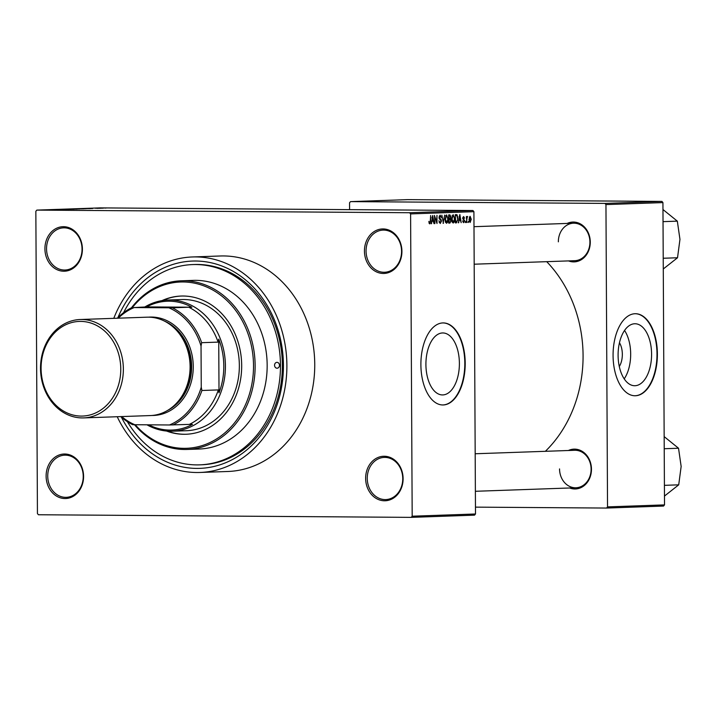 <?xml version="1.0" encoding="UTF-8"?>
<svg xmlns="http://www.w3.org/2000/svg" width="717" height="717" viewBox="0 0 717 717"><rect width="100%" height="100%" fill="white"/><g stroke="black" fill="none" stroke-linecap="round" stroke-linejoin="round"><path stroke-width="1.08" d="M365.634 478.382A22.263 18.732 88 0 1 384.258 456.254A22.263 18.732 88 0 1 403.106 478.651A22.263 18.732 88 0 1 384.491 500.78A22.263 18.732 88 0 1 365.634 478.382M402.757 478.624A21.098 17.746 -92 0 0 384.267 457.41A21.098 17.746 -92 0 0 367.256 478.373A21.098 17.746 -92 0 0 385.746 499.579A21.098 17.746 -92 0 0 402.757 478.624M46.112 476.142A22.263 18.732 88 0 1 64.736 454.013A22.263 18.732 88 0 1 83.584 476.402A22.263 18.732 88 0 1 64.969 498.539A22.263 18.732 88 0 1 46.112 476.142M83.235 476.375A21.098 17.746 -92 0 0 64.745 455.17A21.098 17.746 -92 0 0 47.734 476.124A21.098 17.746 -92 0 0 66.224 497.329A21.098 17.746 -92 0 0 83.235 476.375M44.92 248.826A22.263 18.732 88 0 1 63.544 226.697A22.263 18.732 88 0 1 82.401 249.095A22.263 18.732 88 0 1 63.777 271.223A22.263 18.732 88 0 1 44.92 248.826M82.043 249.059A21.098 17.746 -92 0 0 63.553 227.854A21.098 17.746 -92 0 0 46.542 248.817A21.098 17.746 -92 0 0 65.032 270.022A21.098 17.746 -92 0 0 82.043 249.059M364.442 251.075A22.263 18.732 88 0 1 383.066 228.938A22.263 18.732 88 0 1 401.923 251.335A22.263 18.732 88 0 1 383.299 273.464A22.263 18.732 88 0 1 364.442 251.075M401.565 251.308A21.098 17.746 -92 0 0 383.075 230.103A21.098 17.746 -92 0 0 366.064 251.058A21.098 17.746 -92 0 0 384.554 272.263A21.098 17.746 -92 0 0 401.565 251.308M619.461 342.771A15.568 8.407 -89.6 0 1 622.338 354.297A15.568 8.407 -89.6 0 1 619.291 366.495M651.583 354.153A30.983 16.742 90.4 0 0 635.056 323.752A30.983 16.742 90.4 0 0 618.099 355.327A30.983 16.742 90.4 0 0 634.617 385.728A30.983 16.742 90.4 0 0 651.583 354.153M624.211 378.863A30.983 16.742 90.4 0 0 630.673 354.01A30.983 16.742 90.4 0 0 624.552 330.465M657.39 353.965A41.021 22.155 90.4 0 0 635.522 313.723A41.021 22.155 90.4 0 0 613.071 355.515A41.021 22.155 90.4 0 0 634.948 395.757A41.021 22.155 90.4 0 0 657.39 353.965M634.751 395.757A41.021 22.155 90.4 0 0 656.996 353.965A41.021 22.155 90.4 0 0 635.325 313.723M425.916 364.532A30.983 16.742 -89.6 0 1 442.873 332.957A30.983 16.742 -89.6 0 1 459.391 363.358A30.983 16.742 -89.6 0 1 442.434 394.933A30.983 16.742 -89.6 0 1 425.916 364.532M465.208 363.169A41.021 22.155 90.4 0 0 443.339 322.928A41.021 22.155 90.4 0 0 420.888 364.72A41.021 22.155 90.4 0 0 442.756 404.962A41.021 22.155 90.4 0 0 465.208 363.169M442.559 404.962A41.021 22.155 90.4 0 0 464.813 363.169A41.021 22.155 90.4 0 0 443.142 322.928M568.375 450.509A19.924 16.76 88 0 1 591.462 469.169A19.924 16.76 88 0 1 569.692 487.99M559.547 468.918A18.75 15.774 -92 0 0 575.984 487.766A18.75 15.774 -92 0 0 591.104 469.133A18.75 15.774 -92 0 0 574.676 450.285L475.183 453.762M567.192 223.426A19.924 16.76 88 0 1 590.27 242.086A19.924 16.76 88 0 1 568.5 260.907M474.188 264.206L574.792 260.683A18.75 15.774 -92 0 0 589.921 242.059A18.75 15.774 -92 0 0 573.483 223.211A18.75 15.774 -92 0 0 558.355 241.835M117.938 317.577A103.714 87.259 88 0 1 215.781 263.964A103.714 87.259 88 0 1 283.43 365.329A103.714 87.259 88 0 1 219.814 464.867A103.714 87.259 88 0 1 121.424 417.204M127.393 421.695A100.201 84.301 -92 0 0 199.658 464.858L201.558 464.786A100.201 84.301 -92 0 0 282.373 365.24A100.201 84.301 -92 0 0 194.558 264.51L192.658 264.573A100.201 84.301 -92 0 0 123.575 312.675M117.221 416.729A107.819 90.709 -92 0 0 199.926 472.467A107.819 90.709 -92 0 0 286.89 365.347A107.819 90.709 -92 0 0 192.389 256.964A107.819 90.709 -92 0 0 113.779 318.339M199.926 472.467L227.782 471.49A107.819 90.709 -92 0 0 314.745 364.379A107.819 90.709 -92 0 0 220.244 255.987L192.389 256.964M545.359 451.316A124.229 104.512 -92 0 0 583.073 355.569A124.229 104.512 -92 0 0 546.712 261.669M411.2 517.369L412.185 516.204L475.496 513.99L474.52 515.156L411.2 517.369L38.422 514.752L37.436 513.578L35.85 211.273L36.827 210.108L100.147 207.894L472.924 210.511L473.91 211.685L410.599 213.908L409.604 212.725L36.827 210.108M100.613 208.253L95.191 208.226L100.613 208.253M97.548 208.36L96.894 208.315M92.834 208.342L92.332 208.36M90.288 208.611L82.204 208.602L90.763 208.584M83.737 208.835L75.581 208.835L82.93 208.781M77.266 209.068L68.778 209.068L77.266 209.068M68.671 209.364L61.366 209.328L68.671 209.364M62.531 209.561L57.163 209.481L62.531 209.561M409.604 212.725L472.924 210.511M65.292 209.481L59.197 209.409L65.292 209.481M74.129 209.176L67.712 209.185L73.376 209.122M67.712 209.185L66.968 209.176M78.207 208.988L73.367 208.907L78.207 208.988M84.821 208.764L79.981 208.674L84.821 208.764M92.466 208.53L86.363 208.459L92.466 208.53M99.466 208.288L98.077 208.297L99.466 208.288M102.226 208.19L100.837 208.199L102.226 208.19M106.026 208.055L104.637 208.064L106.026 208.055M468.443 222.431L468.434 221.257L468.04 222.422M465.683 222.521L465.674 221.356L465.279 222.521M458.674 222.772L459.857 214.526L461.192 222.682L460.404 220.262L459.014 220.307L458.253 222.763M452.024 221.822L451.611 219.026L453.153 214.652L454.721 218.81L454.336 221.777L453.189 223.068L452.024 221.822M445.409 222.055L444.997 219.259L446.53 214.885L448.107 219.043L447.722 222.01L446.574 223.301L445.409 222.055M440.247 223.525L438.903 220.8L440.283 222.557L441.089 221.132L439.001 217.394L440.13 215.109L441.358 217.52L440.148 216.068L439.53 218.237L440.874 219.169L441.493 221.096L440.247 223.525M431.509 223.722L432.692 215.476L434.018 223.632L433.238 221.212L431.849 221.257L431.087 223.713M475.496 513.99L473.91 211.685M412.185 516.204L410.599 213.908M429.133 223.328L428.883 221.365L429.788 222.924L430.218 222.297L430.639 215.548L430.666 221.114L429.77 223.883L429.133 223.328L429.77 223.883M434.887 223.605L434.439 215.414L436.608 221.911L436.976 215.324L437.012 223.525L434.852 217.036L434.484 223.596M443.482 223.301L441.851 215.154L443.258 222.351L444.701 215.055L443.088 223.301M449.944 223.077L448.699 223.121L448.654 214.921L449.909 214.876L451.029 216.892L450.599 218.631L451.163 220.621L449.944 223.077L448.699 223.068M456.496 222.844L455.322 222.888L455.277 214.688L456.406 214.643L457.043 214.777L458.002 218.649L456.496 222.844L455.322 222.835M456.406 214.643L455.277 214.759M463.603 222.7L462.68 220.818L463.693 221.849L464.231 220.908L462.725 218.255L463.621 216.525L464.562 218.192L463.639 217.376L463.119 218.12L464.634 220.737L463.63 222.7M466.83 222.485L466.4 216.534L466.803 217.475L467.278 216.4L466.426 222.485M470.137 222.476L468.999 219.429L470.11 216.301L471.248 219.285L470.137 222.476M664.516 504.893L663.539 506.059L606.555 508.057L607.532 506.892L664.516 504.893L662.929 202.597L605.955 204.587L604.96 203.413L661.943 201.414L407.507 199.631L350.523 201.62L349.546 202.786L349.582 209.642M604.96 203.413L350.523 201.62M606.555 508.057L475.461 507.134M607.532 506.892L605.955 204.587M661.943 201.414L662.929 202.597M431.455 221.195L433.238 221.212M432.342 217.896L431.975 220.298L433.095 220.253L432.512 216.337L431.921 217.887M436.151 221.911L436.608 221.911M439.171 222.557L440.283 222.557M439.18 216.059L440.148 216.068M439.082 218.237L439.53 218.237M439.467 219.16L440.874 219.169M445.517 222.333L446.566 222.342L448.107 219.043M447.112 222.001L447.722 222.01M445.508 215.835L446.539 215.844L445.4 219.25L446.566 222.342M447.704 219.035L447.516 217.188L446.539 215.844M448.681 218.613L450.599 218.631M449.066 215.862L449.075 218.309L450.258 218.192L450.626 217.045L449.765 215.835L448.663 215.862M449.864 215.835L448.663 215.826L449.864 215.835M449.084 219.268L449.102 222.145L450.366 222.001L450.76 220.648L449.882 219.241L448.681 219.268M448.681 219.232L449.935 219.241L448.681 219.232M452.131 222.1L453.18 222.109L454.721 218.81M453.727 221.768L454.336 221.777M452.131 215.602L453.153 215.611L452.015 219.026L453.18 222.109M454.318 218.802L454.139 216.955L453.153 215.611M455.277 215.629L455.716 221.911L457.446 220.657L458.002 218.649M456.478 215.602L455.68 215.629M456.971 215.745L456.397 215.602L456.971 215.745L457.598 218.649M458.62 220.244L460.404 220.262M459.507 216.946L459.14 219.348L460.26 219.303L459.687 215.387L459.095 216.937M462.841 221.84L463.693 221.849M462.823 217.368L463.639 217.376M462.743 218.604L463.254 218.613M466.4 217.466L467.26 217.466M467 216.695L467.663 216.704M466.408 218.165L466.884 218.174M470.101 217.152L469.402 219.411L470.146 221.625L470.845 219.357L470.101 217.152L469.294 217.143M469.294 221.616L470.146 221.625M61.277 209.418L64.028 209.409L61.277 209.445M74.174 208.916L79.632 208.952L73.887 208.97M76.791 208.826L79.963 208.799L76.791 208.826M79.963 208.835L79.39 208.781M79.659 208.844L83.271 208.817L79.659 208.862M83.271 208.853L82.536 208.799M80.797 208.683L86.255 208.719L80.501 208.737M84.095 208.575L89.428 208.602L84.122 208.566M88.442 208.468L91.202 208.459L88.442 208.495M103.311 208.154L99.367 208.145M99.52 208.1L103.463 208.145M274.557 365.267A2.931 2.465 -92 0 0 277.129 368.206A2.931 2.465 -92 0 0 279.487 365.303A2.931 2.465 -92 0 0 276.923 362.354A2.931 2.465 -92 0 0 274.557 365.267M166.532 431.034A69.146 58.176 -92 0 0 185.909 434.26A69.146 58.176 -92 0 0 241.683 365.562A69.146 58.176 -92 0 0 181.078 296.049A69.146 58.176 -92 0 0 161.97 300.62M167.419 431.114A69.146 58.176 -92 0 0 186.232 434.251M135.235 424.733A83.208 70.006 -92 0 0 211.291 441.905A83.208 70.006 -92 0 0 253.513 365.652A83.208 70.006 -92 0 0 209.05 288.082A83.208 70.006 -92 0 0 132.43 307.503M131.453 307.808A84.382 70.992 88 0 1 181.177 280.804A84.382 70.992 88 0 1 255.135 365.634A84.382 70.992 88 0 1 187.074 449.46A84.382 70.992 88 0 1 134.473 424.724M187.074 449.46L199.111 449.039A84.382 70.992 -92 0 0 267.163 365.213A84.382 70.992 -92 0 0 193.205 280.383L181.177 280.804M199.658 464.858A100.201 84.301 -92 0 0 280.472 365.303A100.201 84.301 -92 0 0 192.658 264.573M144.664 307.073A65.632 55.209 88 0 1 167.903 300.029L181.831 299.545A65.632 55.209 88 0 1 239.353 365.518A65.632 55.209 88 0 1 186.42 430.72L172.492 431.213A65.632 55.209 88 0 1 170.538 431.24A65.632 55.209 88 0 1 146.967 424.814M181.392 296.04A69.146 58.176 -92 0 0 162.858 300.486M664.417 485.337L678.712 484.835L664.471 496.065M664.22 448.734L678.524 448.233L681.15 466.444L678.712 484.835M664.157 436.608L678.524 448.233M148.697 424.822A64.458 54.223 -92 0 0 169.902 430.083A64.458 54.223 -92 0 0 192.47 424.392L189.351 424.392A63.284 53.237 -92 0 0 218.362 389.914L219.017 392.835L218.73 339.141L218.12 342.117A63.284 53.237 -92 0 0 188.741 307.226L191.851 307.217A64.458 54.223 -92 0 0 169.23 301.203A64.458 54.223 -92 0 0 146.662 306.903L134.196 307.557A62.11 52.251 -92 0 0 118.26 318.187M167.903 300.029A65.632 55.209 88 0 1 169.857 300.002A65.632 55.209 88 0 1 225.407 364.854A65.632 55.209 88 0 1 172.492 431.213M191.851 307.217L146.662 306.903M219.017 392.835A64.458 54.223 -92 0 0 218.73 339.141M218.12 342.117L201.656 342.69L201.038 346.015A62.11 52.251 -92 0 0 168.862 307.799L134.196 307.557M168.862 307.799L172.277 307.799A63.284 53.237 88 0 1 201.656 342.69M188.741 307.226L172.277 307.799M189.351 424.392L169.481 424.975A62.11 52.251 -92 0 0 201.253 387.207L201.038 346.015M121.702 416.568A62.11 52.251 -92 0 0 134.805 424.724L169.481 424.975M134.805 424.724L132.663 424.688A63.284 53.237 88 0 1 120.752 416.604M201.253 387.207L201.907 390.487A63.284 53.237 88 0 1 172.896 424.966M218.362 389.914L201.907 390.487M117.31 318.223A63.284 53.237 88 0 1 132.053 307.512M41.084 368.466A47.349 39.829 -92 0 0 81.173 416.084A47.349 39.829 -92 0 0 120.77 369.022A47.349 39.829 -92 0 0 80.68 321.404A47.349 39.829 -92 0 0 41.084 368.466M123.36 368.995A49.222 41.407 88 0 1 83.656 417.903A49.222 41.407 88 0 1 40.519 368.421A49.222 41.407 88 0 1 80.214 319.513A49.222 41.407 88 0 1 123.36 368.995M167.411 410.527A48.048 40.421 -92 0 0 191.636 366.566A48.048 40.421 -92 0 0 164.283 321.019M148.536 317.165A49.222 41.407 88 0 1 193.258 366.557A49.222 41.407 88 0 1 151.977 415.475M180.317 335.081A46.874 39.435 88 0 1 190.65 366.566A46.874 39.435 88 0 1 182.432 395.381M80.214 319.513L146.949 317.183A49.222 41.407 88 0 1 190.095 366.665A49.222 41.407 88 0 1 150.391 415.564L83.656 417.903M663.225 258.254L677.52 257.762L663.279 268.983M663.037 221.652L677.332 221.15L679.958 239.37L677.52 257.762M662.965 209.525L677.332 221.15M439.234 218.757L440.166 218.766M462.788 218.927L463.72 218.936M475.38 491.288L575.984 487.766M573.483 223.211L473.991 226.689"/></g></svg>
